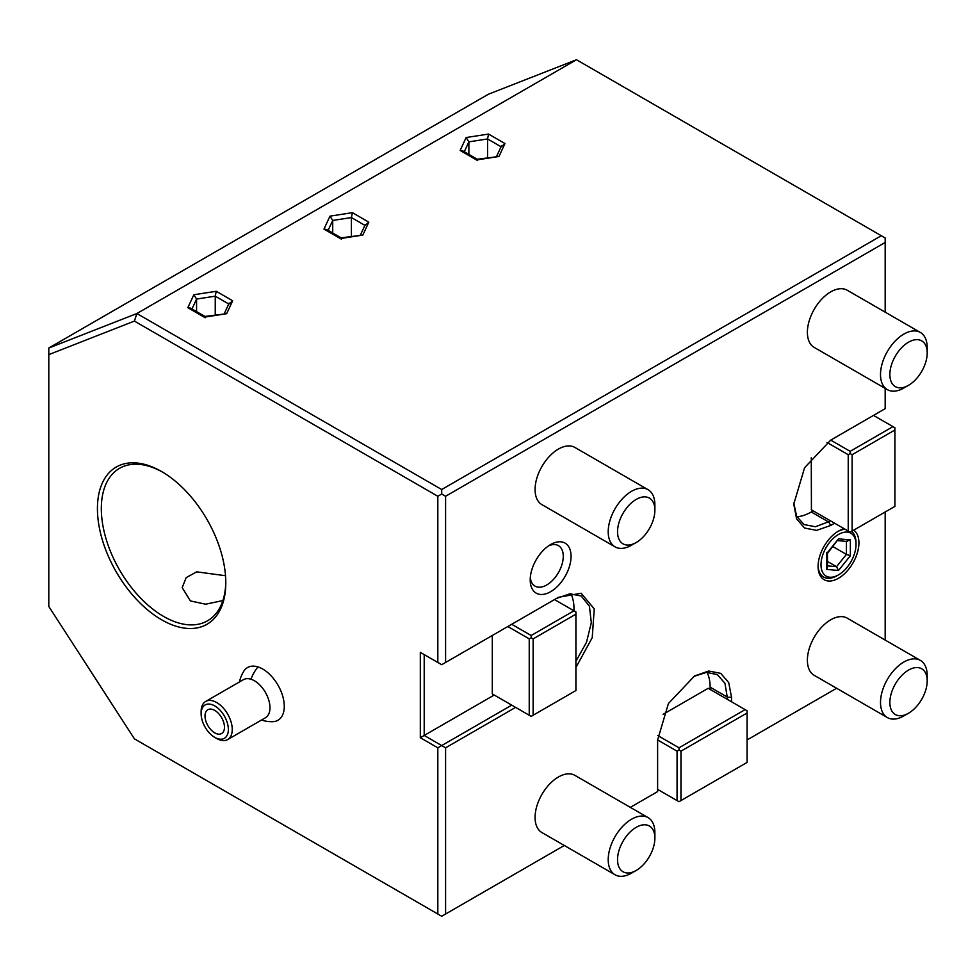 <?xml version="1.0" encoding="UTF-8"?>
<svg xmlns="http://www.w3.org/2000/svg" width="976" height="976" viewBox="0 0 976 976"><rect width="100%" height="100%" fill="white"/><g stroke="black" fill="none" stroke-linecap="round" stroke-linejoin="round"><path stroke-width="1.46" d="M437.821 747.811L420.314 737.71L420.314 652.358L437.821 662.46L437.821 496.259L134.407 321.092L48.8 354.617L48.8 606.462L134.407 738.844L437.821 914.012L437.821 747.811L441.701 745.566L445.593 747.811L445.593 914.012L564.299 845.484M445.593 747.811L515.621 707.38M575.913 667.474L592.225 637.706L594.25 608.902L581.147 593.237L558.406 597.324L441.701 664.705L437.821 662.46M885.183 312.161L885.183 242.463L445.593 496.259L445.593 662.46M834.614 523.209L830.722 525.454L816.57 530.371L804.578 528.04L796.575 518.817L793.769 504.128L804.59 467.711L830.722 440.115L885.183 408.663L885.183 388.387M885.183 640.073L885.183 511.985M747.079 739.954L836.615 688.263M630.325 807.359L657.617 791.609L657.617 739.954L668.438 703.513L694.57 675.941L708.71 671.024L720.691 673.342L728.706 682.553L731.524 697.279L731.524 701.768M571.058 556.344A28.877 16.677 120 0 0 550.635 544.547A28.877 16.677 120 0 0 530.212 579.927A28.877 16.677 120 0 0 550.635 591.712A28.877 16.677 120 0 0 571.058 556.344M844.167 528.724A28.877 16.677 120 0 0 838.506 531.078A28.877 16.677 120 0 0 818.083 566.446A28.877 16.677 120 0 0 838.506 578.243A28.877 16.677 120 0 0 858.929 542.863A28.877 16.677 120 0 0 853.732 530.151M541.912 504.629A33.013 19.056 -60 0 1 536.849 478.179A33.013 19.056 -60 0 1 558.406 449.094A33.013 19.056 -60 0 1 574.913 447.459L648.052 489.684A33.013 19.056 120 0 0 631.545 491.318A33.013 19.056 -60 0 0 609.988 520.403A33.013 19.056 -60 0 0 615.039 546.853L541.912 504.629M814.216 347.419A33.013 19.056 -60 0 1 809.165 320.958A33.013 19.056 -60 0 1 830.722 291.873A33.013 19.056 -60 0 1 847.229 290.238L920.368 332.462A33.013 19.056 120 0 0 903.861 334.097A33.013 19.056 -60 0 0 882.292 363.182A33.013 19.056 -60 0 0 887.355 389.644L814.216 347.419M814.216 675.331A33.013 19.056 -60 0 1 809.165 648.881A33.013 19.056 -60 0 1 830.722 619.797A33.013 19.056 -60 0 1 847.229 618.162L920.368 660.386A33.013 19.056 120 0 0 903.861 662.021A33.013 19.056 -60 0 0 882.292 691.106A33.013 19.056 -60 0 0 887.355 717.555L814.216 675.331M541.912 832.552A33.013 19.056 -60 0 1 536.849 806.103A33.013 19.056 -60 0 1 558.406 777.006A33.013 19.056 -60 0 1 574.913 775.371L648.052 817.595A33.013 19.056 120 0 0 631.545 819.23A33.013 19.056 -60 0 0 609.988 848.327A33.013 19.056 -60 0 0 615.039 874.777L541.912 832.552M437.821 914.012L441.701 916.257L445.593 914.012M161.613 619.784A90.78 52.411 60 0 1 97.429 508.618A90.78 52.411 60 0 1 161.613 471.554L161.613 471.554A90.78 52.411 60 0 1 225.798 582.733A90.78 52.411 60 0 1 161.613 619.784M261.495 720.044A33.013 33.013 0 0 0 272.768 721.679A30.427 17.568 -120 0 0 282.942 696.949A30.427 17.568 -120 0 0 257.969 666.913A30.427 17.568 -120 0 0 243.707 671.354A33.013 33.013 0 0 0 239.486 681.931M134.407 321.092L136.884 313.528L48.8 348.029L48.8 354.617M657.617 789.364L677.063 800.588L677.063 751.178L657.617 739.954M747.079 713.005L747.079 762.415L680.955 800.588L680.955 751.178L747.079 713.005L747.079 710.748L745.139 709.625L679.003 747.811L657.8 735.562M679.003 747.811L679.003 750.056L677.063 751.178M680.955 800.588L679.003 801.711L677.063 800.588M680.955 751.178L679.003 750.056M663.143 714.298L708.186 688.3L745.139 709.625M693.582 676.527L706.465 672.366L717.384 674.611L724.973 683.346L727.632 699.524M707.027 672.33A49.52 28.585 -60 0 1 710.125 687.165L710.125 689.422M816.326 512.656L830.722 520.964L815.375 526.747L804.029 524.539L796.623 516.219L793.781 502.982M811.422 509.826L811.276 457.732M830.722 440.115L850.169 451.339L892.967 426.634L894.907 427.756L894.907 430.001L852.121 454.706L850.169 453.584L848.229 454.706L848.229 531.078L811.276 509.74M848.229 531.078L850.169 532.201L894.907 506.373L894.907 430.001M796.867 516.719A49.52 28.585 120 0 0 811.276 511.985L813.215 510.863M892.967 426.634L873.52 415.41M850.169 451.339L850.169 453.584M852.121 454.706L852.121 531.078M827.026 442.47L848.229 454.706M48.8 348.029L488.39 94.233L576.474 59.743L885.183 237.973L885.183 242.463M445.593 496.259L441.701 494.015L441.701 489.525L881.291 235.728M437.821 496.259L441.701 494.015M576.474 59.743L136.884 313.528L441.701 489.525M476.544 159.954L498.968 156.489L504.97 143.545L488.561 134.066L466.138 137.531L460.135 150.475L477.545 160.528M498.968 156.489L477.252 159.234M460.135 150.475L462.77 150.877L477.203 159.198M466.138 137.531L468.87 141.849L464.283 151.744M488.561 134.066L487.561 138.958L468.87 141.849L468.87 154.391M504.97 143.545L501.237 146.851M487.561 157.6L487.561 138.958L501.066 146.754M340.392 238.559L362.816 235.094L368.818 222.15L352.409 212.67L329.986 216.147L323.971 229.092L341.393 239.144M362.816 235.094L341.1 237.839M323.971 229.092L326.618 229.482L341.039 237.802M329.986 216.147L332.718 220.454L328.131 230.348M352.409 212.67L351.409 217.563L332.718 220.454L332.718 233.008M368.818 222.15L365.085 225.468M351.409 236.204L351.409 217.563L364.902 225.358M204.24 317.176L226.652 313.699L232.666 300.754L216.245 291.287L193.834 294.752L187.819 307.696L205.241 317.749M226.652 313.699L204.948 316.444M187.819 307.696L190.466 308.087L204.887 316.419M193.834 294.752L196.566 299.071L191.967 308.965M216.245 291.287L215.245 296.179L196.566 299.071L196.566 311.612M232.666 300.754L228.921 304.073M215.245 314.809L215.245 296.179L228.75 303.975M511.729 624.286L531.176 635.51L573.973 610.805L554.527 599.581M570.875 593.713A49.52 28.585 -60 0 1 573.925 610.781L575.913 611.928L575.913 690.532L531.176 716.372L492.282 693.912L492.282 635.51M494.222 695.034L424.206 735.453L424.206 654.603L420.314 652.358M497.333 696.827L511.729 705.136L441.701 745.566L424.206 735.453L420.314 737.71M507.837 626.531L529.236 638.877L529.236 715.249M531.176 635.51L531.176 637.755L529.236 638.877M575.913 661.264L586.503 642.33L591.31 622.725L589.431 606.23L581.22 596.007L569.874 593.798L556.466 598.447M531.176 637.755L533.128 638.877L533.128 715.249M533.128 638.877L575.913 614.172M225.798 581.598A88.023 50.825 60 0 1 207.571 620.785A88.023 50.825 60 0 1 163.565 616.417A88.023 50.825 60 0 1 106.055 538.85A88.023 50.825 60 0 1 119.548 468.321A88.023 50.825 60 0 1 162.589 472.128M222.882 600.557L205.643 604.205L190.405 600.923L182.183 587.625L186.184 577.621L196.688 571.838L225.529 575.73M201.129 713.773A19.252 11.114 60 0 1 211.719 704.55A19.252 11.114 60 0 1 228.018 725.79A19.252 11.114 60 0 1 217.77 738.71A19.252 11.114 60 0 1 214.744 737.356A19.252 11.114 60 0 1 201.129 713.773L201.129 711.528A22.009 12.7 60 0 1 205.68 701.451A22.009 12.7 60 0 1 213.219 700.988A22.009 12.7 60 0 1 230.312 719.678A22.009 12.7 60 0 1 227.689 739.564L265.411 717.787A22.009 12.7 -120 0 0 268.022 697.901A22.009 12.7 -120 0 0 250.942 679.211A33.013 22.826 -72.6 0 1 257.969 666.913M205.68 701.451L243.402 679.674A22.009 12.7 60 0 1 250.942 679.211M227.689 739.564A22.009 12.7 60 0 1 220.149 740.028A22.009 12.7 60 0 1 216.684 738.478L214.744 737.356M216.904 733.83A13.749 7.942 -120 0 0 221.625 733.537A13.749 7.942 -120 0 0 223.26 721.118A13.749 7.942 -120 0 0 212.573 709.43A13.749 7.942 -120 0 0 207.864 709.723A13.749 7.942 -120 0 0 206.229 722.142A13.749 7.942 -120 0 0 216.904 733.83M530.31 577.499A23.387 13.505 -60 0 0 535.055 586.137A23.387 13.505 -60 0 0 553.063 579.866A23.387 13.505 -60 0 0 563.274 556.344A23.387 13.505 120 0 0 558.431 545.633A23.387 13.505 120 0 0 548.585 545.852M818.095 565.58A26.816 15.482 120 0 0 837.042 575.718L838.506 574.876A24.754 14.298 -60 0 1 820.999 564.762A24.754 14.298 120 0 1 838.506 534.445A24.754 14.298 120 0 1 856.013 544.547L856.013 542.863A26.816 15.482 120 0 0 851.597 531.371M856.013 544.547A24.754 14.298 -60 0 1 838.506 574.876M845.216 529.334A26.816 15.482 120 0 0 837.762 531.517M850.364 539.911L838.506 538.85L826.648 553.599L826.648 569.411L838.506 570.472L850.364 555.722L850.364 539.911L846.412 541.229M850.364 555.722L846.412 554.405L846.412 541.399M838.506 570.472L836.53 566.69L846.412 554.405L832.943 546.621M826.648 569.411L827.465 567.337L827.465 553.441M826.648 553.599L826.648 552.636L826.648 553.599M838.506 538.85L827.428 553.477M827.465 561.456L836.53 566.69L827.465 565.885M631.545 545.218L636.218 542.522L631.545 545.218A33.013 19.056 -60 0 1 615.039 546.853M654.884 510.18A26.413 15.25 120 0 0 636.218 499.407A26.413 15.25 -60 0 0 617.54 531.749A26.413 15.25 -60 0 0 636.218 542.522A26.413 15.25 120 0 0 654.884 510.18L654.884 504.799A33.013 19.056 120 0 0 648.052 489.684M903.861 388.009L908.522 385.313L903.861 388.009A33.013 19.056 -60 0 1 887.355 389.644M927.2 352.97A26.413 15.25 120 0 0 908.522 342.186A26.413 15.25 -60 0 0 889.856 374.528A26.413 15.25 -60 0 0 908.522 385.313A26.413 15.25 120 0 0 927.2 352.97L927.2 347.578A33.013 19.056 120 0 0 920.368 332.462M903.861 715.92L908.522 713.224L903.861 715.92A33.013 19.056 -60 0 1 887.355 717.555M927.2 680.882A26.413 15.25 120 0 0 908.522 670.097A26.413 15.25 -60 0 0 889.856 702.439A26.413 15.25 -60 0 0 908.522 713.224A26.413 15.25 120 0 0 927.2 680.882L927.2 675.49A33.013 19.056 120 0 0 920.368 660.386M631.545 873.142L636.218 870.446L631.545 873.142A33.013 19.056 -60 0 1 615.039 874.777M654.884 838.103A26.413 15.25 120 0 0 636.218 827.319A26.413 15.25 -60 0 0 617.54 859.661A26.413 15.25 -60 0 0 636.218 870.446A26.413 15.25 120 0 0 654.884 838.103L654.884 832.711A33.013 19.056 120 0 0 648.052 817.595M731.524 697.279L727.632 697.279L710.125 687.165M830.722 525.454L828.783 522.087L811.276 511.985M501.469 145.875L496.686 156.184M365.305 224.492L360.522 234.789M229.153 303.097L224.37 313.406M837.774 540.619L847.205 541.473"/></g></svg>
